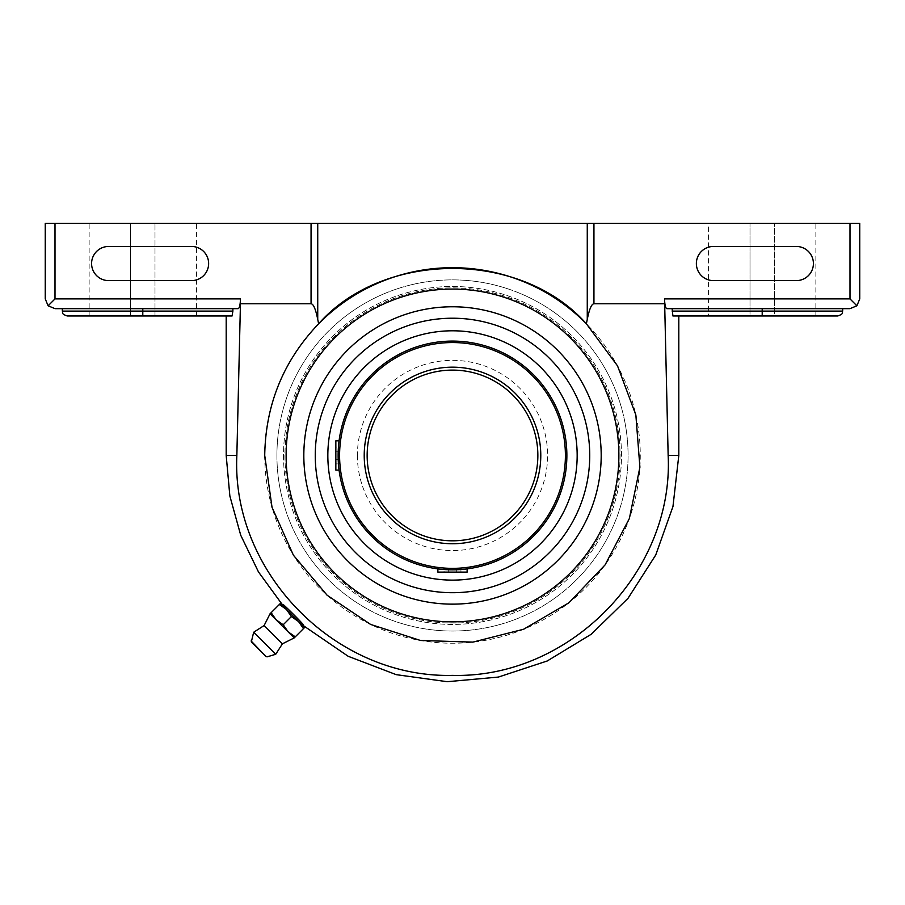 <?xml version="1.0" encoding="UTF-8"?>
<svg xmlns="http://www.w3.org/2000/svg" width="905" height="905" viewBox="0 0 905 905"><rect width="100%" height="100%" fill="white"/><g stroke="black" fill="none" stroke-linecap="round" stroke-linejoin="round"><path stroke-width="0.68" stroke-dasharray="4.53 3.39" d="M338.131 455.453A114.369 114.369 0 0 0 509.685 554.505A114.369 114.369 0 0 0 509.685 356.412A114.369 114.369 0 0 0 338.131 455.453L339.07 440.826L338.131 455.453L339.07 470.091L338.131 455.453A114.369 114.369 0 0 0 509.685 554.505A114.369 114.369 0 0 0 509.685 356.412A114.369 114.369 0 0 0 338.131 455.453A114.369 114.369 0 0 0 509.685 554.505A114.369 114.369 0 0 0 509.685 356.412A114.369 114.369 0 0 0 338.131 455.453A114.369 114.369 0 0 0 509.685 554.505A114.369 114.369 0 0 0 509.685 356.412A114.369 114.369 0 0 0 338.131 455.453M437.873 568.894C436.991 569.912 467.998 569.912 467.127 568.894C468.021 569.901 437.002 569.912 437.873 568.894M357.396 455.453A95.104 95.104 0 0 0 500.058 537.819A95.104 95.104 0 0 0 500.058 373.098A95.104 95.104 0 0 0 357.396 455.453M367.147 455.453A85.353 85.353 0 0 0 495.171 529.38A85.353 85.353 0 0 0 495.171 381.537A85.353 85.353 0 0 0 367.147 455.453M303.82 455.453A148.68 148.68 0 0 0 526.846 584.223A148.68 148.68 0 0 0 526.846 326.694A148.68 148.68 0 0 0 303.82 455.453A148.68 148.68 0 0 0 526.846 584.223A148.68 148.68 0 0 0 526.846 326.694A148.68 148.68 0 0 0 303.82 455.453A148.68 148.68 0 0 0 526.846 584.223A148.68 148.68 0 0 0 526.846 326.694A148.68 148.68 0 0 0 303.82 455.453M315.257 455.453A137.243 137.243 0 0 0 521.122 574.313A137.243 137.243 0 0 0 521.122 336.603A137.243 137.243 0 0 0 315.257 455.453M327.836 455.453A124.664 124.664 0 0 0 514.832 563.419A124.664 124.664 0 0 0 514.832 347.497A124.664 124.664 0 0 0 327.836 455.453M467.127 572.118L437.873 572.118M460.95 572.118L456.72 572.118L460.95 572.118L460.95 569.675L456.72 569.675L456.72 572.118L444.05 572.118L456.72 572.118L456.72 569.675L460.95 569.675M444.05 569.675L456.72 569.675L448.28 569.675L448.28 572.118L448.28 569.675L444.05 569.675L444.05 572.118M335.846 470.091L335.846 440.826M335.846 463.903L335.846 459.683L335.846 463.903L338.278 463.903L338.278 459.683L335.846 459.683L335.846 447.013L335.846 459.683L338.278 459.683L338.278 463.903M338.278 447.013L338.278 459.683L338.278 451.233L335.846 451.233L338.278 451.233L338.278 447.013L335.846 447.013M303.469 628.636L304.544 627.55L298.514 621.52L303.469 628.636L295.279 636.826L288.163 631.86L283.208 624.755L276.093 619.789L271.138 612.685L270.063 613.76L294.204 637.901L295.279 636.826M280.403 603.409L279.328 604.495L286.444 609.45L280.403 603.409M286.444 609.45L291.399 616.565L298.514 621.52L286.444 609.45L298.514 621.52M236.85 455.453C231.103 571.79 335.235 678.365 452.308 675.379C569.664 678.365 673.693 572.356 668.15 455.453L664.553 303.775L593.94 303.775C591.587 303.876 589.359 309.069 587.266 319.363L586.372 323.786L617.538 365.892L635.853 414.976L639.903 467.206L629.371 518.52L605.06 564.935L568.883 602.821L523.644 629.235L472.863 642.12L420.497 640.48L370.631 624.439L327.135 595.252L293.39 555.172L272.032 507.332L264.724 455.453C265.527 404.535 283.491 360.643 318.628 323.786L317.734 319.363C315.641 309.069 313.413 303.876 311.06 303.775L240.447 303.775L236.85 455.453L226.193 455.453M303.548 625.095C303.571 626.102 289.917 613.443 284.905 607.244L282.858 604.404M750.007 223.297L815.858 223.297L708.558 223.297L750.007 223.297L750.007 315.969L774.397 315.969L708.558 315.969L750.007 315.969L750.007 223.297M130.603 223.297L196.442 223.297L130.603 223.297L130.603 315.969L89.142 315.969L130.603 315.969L130.603 223.297M62.321 308.65L238.151 308.65C239.508 308.13 240.266 304.883 240.447 298.899L55.001 298.899L48.112 305.8L45.25 298.899L45.25 223.297L593.94 223.297L593.94 303.775M593.94 223.297L859.75 223.297L859.75 298.899L856.888 305.8L849.999 308.65M849.999 223.297L849.999 298.899L664.553 298.899L664.553 303.775M232.879 308.65L142.798 308.65L232.879 308.65L232.087 315.969L67.196 315.969M232.879 311.094L142.798 311.094L142.798 315.969L196.442 315.969L130.603 315.969M762.202 308.65L672.121 308.65L762.202 308.65L762.202 311.094L672.121 311.094L672.913 315.969L678.807 315.969M672.121 308.65L666.849 308.65L672.121 308.65L672.121 311.094M842.679 308.65L666.849 308.65C665.492 308.13 664.723 304.872 664.553 298.899M240.447 298.899L240.447 303.775M849.999 298.899L856.888 305.8M48.112 305.8L55.001 308.65M774.397 315.969L815.858 315.969L774.397 315.969L774.397 223.297L774.397 315.969M837.804 315.969L708.558 315.969L708.558 223.297M264.724 455.453A187.776 187.776 0 0 0 546.382 618.07A187.776 187.776 0 0 0 546.382 292.835A187.776 187.776 0 0 0 264.724 455.453A187.776 187.776 0 0 0 523.644 629.235A187.776 187.776 0 0 0 586.372 323.786C521.461 250.244 384.105 249.859 318.628 323.786A187.776 187.776 0 0 0 264.724 455.453M286.116 455.453A166.384 166.384 0 0 0 535.692 599.551A166.384 166.384 0 0 0 535.692 311.365A166.384 166.384 0 0 0 286.116 455.453A166.384 166.384 0 0 0 535.692 599.551A166.384 166.384 0 0 0 535.692 311.365A166.384 166.384 0 0 0 286.116 455.453A166.384 166.384 0 0 0 535.692 599.551A166.384 166.384 0 0 0 535.692 311.365A166.384 166.384 0 0 0 286.116 455.453M302.824 625.83L282.134 605.14M271.138 612.685L279.328 604.495M283.208 624.755L291.399 616.565M275.72 654.281L253.672 632.244M282.405 643.828L264.124 625.547M713.434 280.607L796.343 280.607A17.071 17.071 0 0 0 813.414 263.536A17.071 17.071 0 0 0 796.343 246.465L713.434 246.465A17.071 17.071 0 0 0 696.364 263.536A17.071 17.071 0 0 0 713.434 280.607M108.657 280.607L191.566 280.607A17.071 17.071 0 0 0 208.636 263.536A17.071 17.071 0 0 0 191.566 246.465L108.657 246.465A17.071 17.071 0 0 0 91.586 263.536A17.071 17.071 0 0 0 108.657 280.607M339.59 455.453A112.91 112.91 0 0 0 508.949 553.238A112.91 112.91 0 0 0 508.949 357.679A112.91 112.91 0 0 0 339.59 455.453M284.928 455.453A167.572 167.572 0 0 0 536.28 600.581A167.572 167.572 0 0 0 536.28 310.336A167.572 167.572 0 0 0 284.928 455.453A167.572 167.572 0 0 0 536.28 600.581A167.572 167.572 0 0 0 536.28 310.336A167.572 167.572 0 0 0 284.928 455.453M283.525 455.453A168.975 168.975 0 0 0 536.993 601.791A168.975 168.975 0 0 0 536.993 309.125A168.975 168.975 0 0 0 283.525 455.453A168.975 168.975 0 0 0 536.993 601.791A168.975 168.975 0 0 0 536.993 309.125A168.975 168.975 0 0 0 283.525 455.453M678.807 455.453L668.15 455.453M311.06 223.297L311.06 303.775M55.001 223.297L55.001 298.899M762.202 315.969L762.202 311.094L842.679 311.094M62.321 311.094L142.798 311.094L142.798 308.65M154.993 315.969L154.993 223.297L154.993 315.969M587.266 223.297L587.266 319.363M317.734 223.297L317.734 319.363M266.998 656.872L251.092 640.955M276.919 455.453A175.581 175.581 0 0 0 540.285 607.515A175.581 175.581 0 0 0 540.285 303.401A175.581 175.581 0 0 0 276.919 455.453A175.581 175.581 0 0 0 540.285 607.515A175.581 175.581 0 0 0 540.285 303.401A175.581 175.581 0 0 0 276.919 455.453M303.164 625.491L282.462 604.8M89.142 315.969L89.142 223.297M196.442 315.969L196.442 223.297M815.858 315.969L815.858 223.297"/><path stroke-width="1.36" d="M367.147 455.453A85.353 85.353 0 0 0 495.171 529.38A85.353 85.353 0 0 0 495.171 381.537A85.353 85.353 0 0 0 367.147 455.453A85.353 85.353 0 0 0 495.171 529.38A85.353 85.353 0 0 0 495.171 381.537A85.353 85.353 0 0 0 367.147 455.453M338.131 455.453A114.369 114.369 0 0 0 509.685 554.505A114.369 114.369 0 0 0 509.685 356.412A114.369 114.369 0 0 0 338.131 455.453A114.369 114.369 0 0 0 509.685 554.505A114.369 114.369 0 0 0 509.685 356.412A114.369 114.369 0 0 0 338.131 455.453M327.836 455.453A124.664 124.664 0 0 0 514.832 563.419A124.664 124.664 0 0 0 514.832 347.497A124.664 124.664 0 0 0 327.836 455.453M315.257 455.453A137.243 137.243 0 0 0 521.122 574.313A137.243 137.243 0 0 0 521.122 336.603A137.243 137.243 0 0 0 315.257 455.453M303.82 455.453A148.68 148.68 0 0 0 526.846 584.223A148.68 148.68 0 0 0 526.846 326.694A148.68 148.68 0 0 0 303.82 455.453M437.873 568.894L437.873 572.118L467.127 572.118L467.127 568.894M339.07 440.826L335.846 440.826L335.846 470.091L339.07 470.091M304.544 627.55L303.469 628.636L298.514 621.52L304.544 627.55M298.514 621.52L291.399 616.565L286.444 609.45L302.824 625.83L303.548 625.106M286.444 609.45L279.328 604.495L280.403 603.409L286.444 609.45L282.134 605.14L282.858 604.404C282.654 603.33 304.623 625.287 303.548 625.095M762.202 308.65L762.202 311.094L842.679 311.094L842.679 308.65L849.999 308.65L666.849 308.65C665.492 308.13 664.734 304.883 664.553 298.899L668.15 455.453C673.897 571.79 569.765 678.365 452.692 675.379C335.336 678.365 231.307 572.356 236.85 455.453L226.193 455.453L229.859 496.008L240.73 535.251L258.457 571.903L282.462 604.8M55.001 223.297L45.25 223.297L45.25 298.899L48.112 305.8L55.001 298.899L55.001 223.297L311.06 223.297L311.06 303.775L240.447 303.775L236.85 455.453M849.999 308.65L856.888 305.8L859.75 298.899L859.75 223.297L311.06 223.297M664.553 303.775L593.94 303.775C591.587 303.876 589.359 309.069 587.266 319.363L586.372 323.786A187.776 187.776 0 0 0 318.628 323.786C283.491 360.643 265.527 404.535 264.724 455.453L272.032 507.332L293.39 555.172L327.135 595.252L370.631 624.439L420.497 640.48L472.863 642.12L523.644 629.235L568.883 602.821L605.06 564.935L629.371 518.52L639.903 467.206L635.853 414.976L617.538 365.892L586.372 323.786C520.895 249.859 383.539 250.244 318.628 323.786L317.734 319.363C315.641 309.069 313.413 303.876 311.06 303.775M713.434 280.607L796.343 280.607A17.071 17.071 0 0 0 813.414 263.536A17.071 17.071 0 0 0 796.343 246.465L713.434 246.465A17.071 17.071 0 0 0 696.364 263.536A17.071 17.071 0 0 0 713.434 280.607M142.798 308.65L142.798 311.094L62.321 311.094C63.26 312.53 60.533 313.65 67.196 315.969L232.087 315.969L232.879 311.094L142.798 311.094L142.798 315.969L130.603 315.969M240.447 303.775L240.447 298.899C240.278 304.872 239.508 308.13 238.151 308.65L55.001 308.65L48.112 305.8M62.321 311.094L62.321 308.65L55.001 308.65M232.879 308.65L232.879 311.094M842.679 311.094C841.695 312.53 844.591 313.537 837.804 315.969L672.913 315.969L672.121 308.65M108.657 280.607L191.566 280.607A17.071 17.071 0 0 0 208.636 263.536A17.071 17.071 0 0 0 191.566 246.465L108.657 246.465A17.071 17.071 0 0 0 91.586 263.536A17.071 17.071 0 0 0 108.657 280.607M856.888 305.8L849.999 298.899L664.553 298.899M708.558 315.969L678.807 315.969L678.807 455.453L672.958 506.562L655.729 555.014L628.002 598.341L591.203 634.269L547.242 660.978L498.395 677.064L447.172 681.703L396.22 674.655L348.176 656.283L303.164 625.491M286.116 455.453A166.384 166.384 0 0 0 535.692 599.551A166.384 166.384 0 0 0 535.692 311.365A166.384 166.384 0 0 0 286.116 455.453M295.279 636.826L294.204 637.901L288.163 631.86L295.279 636.826L303.469 628.636M283.208 624.755L288.163 631.86L276.093 619.789L283.208 624.755L291.399 616.565M271.138 612.685L276.093 619.789L270.063 613.76L279.328 604.495M251.33 641.928L266.025 656.623L251.33 641.928L253.672 632.244L275.72 654.281L282.405 643.828L294.204 637.901M282.405 643.828L264.124 625.547L253.672 632.244M264.124 625.547L270.063 613.76M364.217 455.453A88.283 88.283 0 0 0 496.641 531.914A88.283 88.283 0 0 0 496.641 379.003A88.283 88.283 0 0 0 364.217 455.453M339.59 455.453A112.91 112.91 0 0 0 508.949 553.238A112.91 112.91 0 0 0 508.949 357.679A112.91 112.91 0 0 0 339.59 455.453M668.15 455.453L678.807 455.453M593.94 223.297L593.94 303.775M849.999 223.297L849.999 298.899M240.447 298.899L55.001 298.899M762.202 315.969L762.202 311.094L672.121 311.094M317.734 223.297L317.734 319.363M587.266 223.297L587.266 319.363M251.092 640.955L266.025 656.623M226.193 315.969L226.193 455.453M266.998 656.872L275.72 654.281"/></g></svg>

